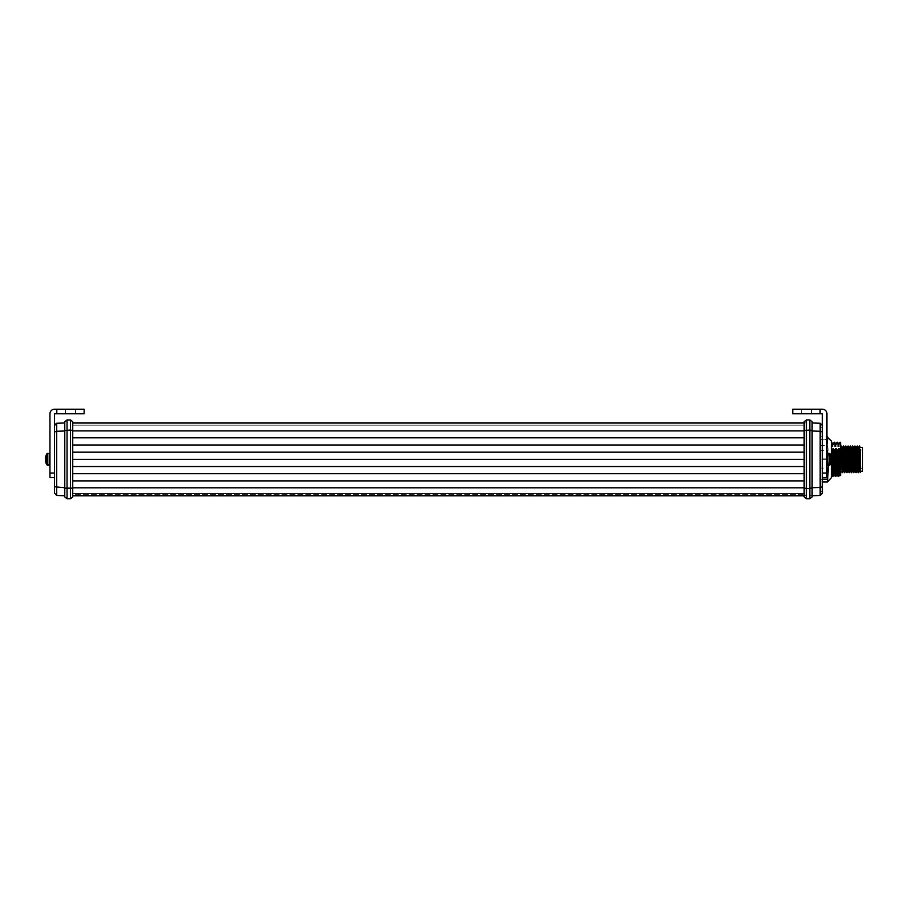 <?xml version="1.0" encoding="UTF-8"?>
<svg xmlns="http://www.w3.org/2000/svg" width="908" height="908" viewBox="0 0 908 908"><rect width="100%" height="100%" fill="white"/><g stroke="black" fill="none" stroke-linecap="round" stroke-linejoin="round"><path stroke-width="0.68" stroke-dasharray="4.54 3.41" d="M829.106 453.319L829.106 465.395L827.392 465.395L827.392 453.319L827.392 465.395L827.392 453.319L829.106 453.319L829.106 465.395L829.106 453.319L830.105 453.909L830.105 464.805L830.105 453.909L830.105 464.805L831.047 462.49M831.49 459.357A11.395 10.533 180 0 1 830.105 464.385A11.395 10.533 180 0 0 831.319 461.185L831.058 456.236L831.319 457.791L829.208 457.121L829.208 462.694L829.208 461.185L831.319 461.185L829.208 461.582L829.208 460.901L831.319 460.924M829.208 462.467L831.058 462.467L829.208 462.354M826.938 457.223L826.938 464.941L826.938 457.223M822.376 425.534L822.376 413.776L792.752 413.776L792.752 409.213L822.376 409.213A4.563 4.563 0 0 1 826.938 413.776L826.938 473.034L822.376 473.034L822.376 425.534L822.376 486.756L809.845 487.823L809.845 489.787L809.845 419.927L806.429 419.927L804.148 421.755L804.148 496.96M54.514 409.213A4.563 4.563 0 0 0 49.963 413.776A4.563 4.563 0 0 1 54.514 409.213L84.138 409.213L84.138 413.776L84.138 409.213L54.514 409.213A4.563 4.563 0 0 0 49.963 413.776L49.963 477.585L54.514 477.585L54.514 413.776L84.138 413.776L56.795 413.776L56.795 409.213L56.795 413.776L56.795 409.213L84.138 409.213L84.138 413.776L56.795 413.776M46.785 454.329L46.785 464.805L46.785 454.329A11.395 10.521 -0 0 0 45.57 457.53L45.831 462.467L45.57 460.924L47.681 461.57L47.681 460.901L45.57 460.924M47.681 456.236L45.831 456.236L47.681 456.009L47.681 457.53L45.57 457.53L47.681 457.133L47.681 459.096L45.57 459.096L45.843 457.757M49.963 461.491L49.497 465.395L49.497 453.319L49.497 465.395L49.497 453.319L47.784 453.319L47.784 465.395L47.784 453.319L47.784 465.395L46.785 464.805L46.785 453.909L47.784 453.319M49.963 458.971L49.963 459.743L49.963 458.971M65.455 413.776L65.455 409.213L75.478 409.213L65.455 409.213L75.478 409.213L65.455 409.213L65.455 413.776L75.478 413.776L65.455 413.776L75.478 413.776L65.455 413.776L65.455 409.213L65.455 413.776M811.434 413.776L811.434 409.213L801.412 409.213L811.434 409.213L801.412 409.213L811.434 409.213L811.434 413.776L801.412 413.776L811.434 413.776L801.412 413.776L811.434 413.776L811.434 409.213L811.434 413.776M841.489 469.277C841.864 461.525 842.249 440.459 842.624 449.437C842.227 440.459 841.841 461.525 841.466 469.277M860.319 451.367L859.501 471.195L860.319 449.437M857.436 469.277L858.128 450.016L857.413 469.277M855.154 469.277L855.847 450.016L855.132 469.277M853.997 449.437C853.622 440.459 853.236 461.525 852.862 469.277L852.657 471.207L852.884 469.277C853.259 461.525 853.645 440.459 854.019 449.437M850.603 469.277C850.978 461.525 851.364 440.459 851.738 449.437M850.376 471.207L851.273 450.016M848.322 469.277C848.708 461.525 849.082 440.459 849.457 449.437C849.059 440.459 848.674 461.525 848.299 469.277L848.106 471.207L848.299 469.277M846.04 469.277C846.426 461.525 846.801 440.459 847.187 449.437C846.778 440.459 846.404 461.525 846.018 469.277L845.836 471.207L846.018 469.277M843.759 469.277C844.145 461.525 844.519 440.459 844.905 449.437C844.497 440.459 844.122 461.525 843.736 469.277L843.543 471.195M860.319 454.511L860.319 447.508M862.6 447.508L862.6 471.207M860.886 468.142L860.886 466.247L860.886 468.676L859.218 468.142M858.049 468.142L854.655 468.142M853.486 468.142L845.541 468.142M844.372 468.142L843.26 468.142M860.886 468.676L862.6 468.698L862.6 450.016L862.6 468.698M855.79 468.698L844.395 468.698M860.886 467.824L842.318 467.824L842.318 468.698L842.318 451.537M856.335 463.25L856.335 465.339L856.335 463.25M842.318 465.157L842.318 463.057L842.318 465.157M856.335 453.557L856.335 455.646L856.335 453.557M842.318 455.464L842.318 466.179L842.318 451.946L842.318 457.019L842.318 455.487L841.523 455.487L841.523 460.696L842.318 460.696M856.335 455.237L856.335 457.326L856.335 455.237M842.318 457.144L842.318 455.056L842.318 457.144M856.335 461.57L856.335 463.659L856.335 461.57M841.523 463.682L841.523 455.487M841.523 466.179L841.523 460.016M858.037 463.625L858.037 464.885L858.037 463.625M858.037 453.932L858.037 455.192L858.037 453.932M858.037 455.612L858.037 456.872L858.037 455.612M858.037 461.945L858.037 463.205L858.037 461.945M841.523 461.457L841.523 456.849L841.523 461.457M842.318 461.457L842.318 456.849L842.318 461.457M856.335 458.404L856.335 460.492L856.335 458.404M842.318 460.311L842.318 458.211L842.318 460.311M858.037 458.778L858.037 460.038L858.037 458.778M831.49 441.129L831.49 477.585M827.506 436.759L827.506 439.393L820.094 439.393L820.094 445.476L827.506 445.476L828.505 452.184L827.506 458.903L827.506 481.944M812.115 421.755L812.115 496.96L809.845 498.787L806.429 498.787L806.429 419.927M809.845 498.787L809.845 459.357L809.845 487.812L812.115 487.812L812.115 430.903L812.115 495.825L812.115 487.812L809.845 487.812L812.115 487.732M831.319 457.791L829.208 457.791L831.058 457.814L831.319 459.618L831.058 460.901L829.208 460.924L829.208 456.009L829.208 457.53L831.058 457.144M812.115 430.982L809.845 430.891L809.845 429.768L809.845 430.903L812.115 430.903L812.115 422.89L812.115 430.903L809.845 430.903L820.174 431.289L820.174 423.253L812.115 422.969M72.742 496.96L72.742 421.755M804.148 437.815L804.148 487.812L804.148 437.815L72.742 437.815M67.056 419.927L70.472 419.927L70.472 498.787L67.056 498.787L67.056 488.697L64.774 488.152L64.774 421.755L67.056 419.927L67.056 488.697L72.742 488.152M54.514 493.18L54.514 486.756L64.774 487.732L64.774 430.982L64.774 495.745L56.716 495.462L54.514 493.18L56.716 495.462M47.681 459.096L47.681 462.694L47.681 461.185L45.57 461.185A11.395 10.521 -0 0 0 46.785 464.385M45.57 459.618L47.681 459.618L47.681 460.901L45.831 460.901L47.681 460.924L45.831 460.924L45.57 459.096M804.148 493.543L72.742 493.543L72.742 495.359L72.742 493.543L804.148 493.543L804.148 495.359L804.148 493.543M798.121 493.543L78.758 493.543L803.909 493.543L798.121 493.543L798.121 494.701L72.969 494.701L72.969 493.543L78.758 493.543L72.969 493.543L72.969 494.701L803.909 494.701L798.121 494.701L798.121 493.543M54.514 425.534L54.514 413.776M49.963 473.034L49.963 413.776L49.963 477.585L49.963 473.034L54.514 473.034L54.514 477.585L49.963 477.585L54.514 477.585L54.514 473.034L49.963 473.034L54.514 473.034M49.963 457.212L49.963 453.773M45.831 462.467L47.681 462.467M47.681 457.53L45.831 457.144M47.681 459.618L47.681 457.78L45.57 457.791M45.831 457.78L47.681 457.78L45.831 457.814L47.681 457.78L47.681 456.349M54.514 431.958L56.716 431.289L56.716 487.46M54.514 475.338L54.514 477.585M55.15 423.945L64.774 422.969L64.774 430.982L64.774 422.969M56.716 431.289L64.774 430.982M72.742 480.888L72.742 495.825L72.742 480.888L804.148 480.888M64.774 496.96L64.774 488.152M804.148 495.825L806.429 495.359L804.148 495.825L806.429 495.825L804.148 495.825L806.429 495.825L804.148 495.825L804.148 487.812L804.148 495.825L72.742 495.825M804.148 473.715L72.742 473.715M804.148 466.53L72.742 466.53M804.148 459.357L72.742 459.357M804.148 452.173L72.742 452.173M804.148 444.999L72.742 444.999M804.148 422.89L804.148 425.171L804.148 423.344L806.429 423.344L804.148 422.89L806.429 422.89L804.148 422.89L806.429 422.89L804.148 422.89L804.148 430.903L804.148 422.89L72.742 422.89M804.148 425.171L72.742 425.171L804.148 425.171M820.094 487.426L820.094 427.418L820.094 491.285L822.376 491.489L820.196 491.296M826.938 439.847L820.094 439.847L820.094 436.759L826.938 436.759L826.938 477.585L822.376 477.585L826.938 477.585L826.938 473.034L826.938 477.585L822.376 477.585L822.376 473.034L826.938 473.034L826.938 413.776A4.563 4.563 0 0 0 822.376 409.213L820.094 409.213L820.094 413.776L792.752 413.776L822.376 413.776L820.094 413.776L820.094 409.213L820.094 413.776M820.094 439.393L820.094 436.759M827.506 458.903L820.094 458.903L820.094 445.476M820.094 458.903L820.094 468.063L827.506 468.063M827.506 478.856L820.094 478.856L820.094 468.063M820.094 478.856L820.094 481.944L822.376 481.944L822.376 427.225L820.094 427.418L822.376 427.225L822.376 491.489M822.376 479.31L820.094 479.31L820.094 481.944M820.094 479.31L820.094 473.238L826.938 473.238M828.505 466.519L827.506 459.811L820.094 459.811L820.094 473.238M820.094 459.811L820.094 450.652L826.938 450.652M820.094 439.847L820.094 450.652M809.845 495.825L812.115 495.745L809.845 495.825M809.845 495.62L809.845 489.787L809.845 495.62M820.174 495.462L820.196 491.852M820.196 491.637L820.174 431.289L822.376 431.958M809.845 428.916L809.845 423.094L809.845 428.916M822.376 493.18L822.376 486.756M830.105 453.909L831.047 456.293L829.208 456.236M829.208 460.901L831.047 460.958M829.208 459.096L831.319 459.096M829.208 457.53L831.319 457.53A11.395 10.533 180 0 0 830.105 454.329M829.208 459.618L831.319 459.618M792.752 409.213L792.752 413.776L792.752 409.213M826.938 413.776A4.563 4.563 0 0 0 822.376 409.213M822.376 413.776L822.376 473.034L826.938 473.034M822.376 473.034L822.376 475.338M831.49 473.953L831.49 442.151L831.49 473.953C831.603 475.486 831.705 475.599 831.83 474.294L832.806 476.564M827.506 439.393L827.506 445.476M827.506 459.811L827.506 453.319M860.319 468.063L860.319 451.934M840.604 472.092L841.262 471.195L840.604 472.092L841.251 445.976L840.604 450.55L840.604 446.849M842.692 468.698L843.532 445.976M844.973 468.698L845.802 445.976M846.971 472.739L848.083 445.976M849.252 472.739L850.365 445.976M851.534 472.739L852.646 445.976M854.087 468.698L854.927 445.976M856.085 472.739L857.197 445.976M858.65 468.698L859.479 445.976M840.604 453.682L840.592 470.174L839.094 468.017L837.744 470.174L836.245 468.017L834.895 470.174L833.396 468.017L832.046 470.174L831.49 469.89M840.604 454.772L840.127 470.174M833.249 444.409C832.84 438.269 832.454 459.096 832.046 470.174M834.282 442.264L833.283 468.017M834.395 442.264L833.396 468.017M835.644 444.409C835.235 438.269 834.838 459.096 834.429 470.174M836.098 444.409C835.689 438.269 835.303 459.096 834.895 470.174M837.131 442.264L836.132 468.017M837.244 442.264L836.245 468.017M838.493 444.409C838.084 438.269 837.687 459.096 837.278 470.174M838.947 444.409C838.538 438.269 838.152 459.096 837.744 470.174M839.979 442.264L838.981 468.017M840.093 442.264L839.094 468.017M840.604 443.013L840.604 450.55M840.604 470.117L840.604 475.588M832.863 476.45L834.214 474.294L835.712 476.45L837.062 474.294L838.561 476.45L839.911 474.294L840.604 474.941M840.377 474.294L839.991 475.19M839.911 474.294L839.764 475.19M837.528 474.294L837.142 475.19M837.062 474.294L836.915 475.19M834.679 474.294L834.293 475.19M834.214 474.294L834.066 475.19M832.795 444.409C832.386 438.269 831.989 459.096 831.58 470.174M803.909 494.701L803.909 493.543L803.909 494.701M801.412 409.213L801.412 413.776L801.412 409.213M75.478 409.213L75.478 413.776L75.478 409.213M860.886 467.279L842.318 467.279M841.523 453.081L842.318 453.081M841.523 453.886L842.318 453.886M841.523 463.284L842.318 463.284M841.523 464.919L842.318 464.919M812.115 430.562L804.148 430.562M829.208 458.563L831.058 458.563M829.208 456.349L831.058 456.349M72.742 430.562L64.774 430.562M47.681 462.365L45.831 462.365M47.681 460.152L45.831 460.152M47.681 458.563L45.831 458.563M804.148 495.359L72.742 495.359L804.148 495.359M804.148 487.812L72.742 487.812M804.148 430.903L72.742 430.903M804.148 423.344L72.742 423.344L804.148 423.344M829.208 460.14L831.058 460.14M829.208 457.791L831.058 457.791M804.148 488.152L812.115 488.152M841.523 463.216L842.318 463.216M841.523 458.279L842.318 458.279M841.523 458.018L842.318 458.018M841.523 452.025L842.318 452.025M841.523 452.786L842.318 452.786M841.523 455.43L842.318 455.43M78.758 494.701L78.758 493.543L78.758 494.701M845.575 468.698L853.509 468.698M858.037 463.523L842.318 463.057M858.037 453.83L842.318 453.364M858.037 455.51L842.318 455.056M858.037 461.843L842.318 461.377M841.523 457.019L842.318 457.019M841.523 458.699L842.318 458.699M841.523 456.849L842.318 456.849M858.037 458.676L842.318 458.211M831.036 461.582L829.208 461.582M45.911 456.009L47.681 456.009M45.911 462.694L47.681 462.694M45.865 461.582L47.681 461.582M830.105 464.805L829.106 465.395M830.979 462.694L829.208 462.694M830.979 456.009L829.208 456.009M858.037 460.038L842.318 460.492M841.523 461.866L842.318 461.866M858.037 463.205L842.318 463.659M858.037 456.872L842.318 457.326M858.037 455.192L842.318 455.646M858.037 464.885L842.318 465.339M841.523 461.695L842.318 461.695M841.523 463.5L842.318 463.5M841.523 457.893L842.318 457.893M841.523 451.946L842.318 451.946M841.523 455.214L842.318 455.214M860.886 466.247L842.318 466.247M842.318 450.016L846.108 450.016M847.187 450.016L848.39 450.016M849.468 450.016L850.671 450.016M851.749 450.016L852.952 450.016M854.031 450.016L855.222 450.016M856.301 450.016L857.504 450.016M860.319 450.016L862.6 450.016"/><path stroke-width="1.36" d="M830.105 454.329A11.395 10.533 180 0 1 831.49 459.357L830.105 464.805L830.105 453.909L829.106 453.319L829.106 465.395L827.392 465.395L826.938 453.773M56.693 491.954L56.716 495.462L54.514 493.18L54.514 473.034L49.963 473.034L49.963 477.585L54.514 477.585L54.514 475.338M46.785 453.921L46.785 464.783A11.395 11.373 0 0 1 46.785 453.921L45.843 456.213M840.604 446.849L841.273 445.976L842.624 449.437C843.01 457.178 843.384 478.255 843.759 469.277L843.532 471.207L844.69 472.739L844.973 468.698M845.836 471.207L844.61 472.455L843.555 445.976L842.397 447.519L842.601 449.437C842.987 457.178 843.362 478.255 843.736 469.277M851.273 450.016L851.511 447.508L852.646 445.976L853.804 447.519L854.95 445.976L856.085 447.508L855.824 450.016L856.074 447.519L857.231 445.976L858.355 447.519L858.105 450.016L858.355 447.519L858.582 449.437C858.957 457.178 859.343 478.255 859.717 469.277C859.32 478.255 858.934 457.178 858.559 449.437L858.355 447.508L859.513 445.976L860.319 468.063L860.319 472.33L859.49 471.195L858.366 472.739L858.65 468.698M856.085 447.508L856.301 449.437C856.675 457.178 857.061 478.255 857.436 469.277C857.038 478.255 856.653 457.178 856.278 449.437L856.085 447.519M853.804 447.508L854.019 449.437C854.394 457.178 854.78 478.255 855.154 469.277L854.95 471.207L855.132 469.277C854.757 478.255 854.371 457.178 853.997 449.437L853.804 447.519M843.555 445.976L844.69 447.519L845.802 445.976L846.96 447.519L848.083 445.976L849.241 447.519L850.387 445.976L851.738 449.437C852.124 457.178 852.499 478.255 852.884 469.277M851.522 447.519L851.715 449.437C852.101 457.178 852.476 478.255 852.862 469.277M850.58 469.277C850.194 478.255 849.82 457.178 849.434 449.437L849.241 447.519L849.457 449.437C849.843 457.178 850.217 478.255 850.603 469.277L850.365 471.207L851.5 472.739L852.657 471.195L853.815 472.739L854.087 468.698M846.971 447.508L847.187 449.437C847.561 457.178 847.947 478.255 848.322 469.277C847.924 478.255 847.539 457.178 847.164 449.437L846.96 447.519M844.69 447.508L844.905 449.437C845.28 457.178 845.666 478.255 846.04 469.277C845.643 478.255 845.257 457.178 844.883 449.437L844.69 447.519M854.95 445.976L856.062 472.739L857.22 471.195L858.344 472.739L857.231 445.976M848.095 471.195L849.23 472.739L850.387 471.195M860.319 471.207L862.6 471.207L862.6 447.508L860.319 447.508L859.513 445.976M859.218 468.142L858.049 468.142M854.655 468.142L853.486 468.142M845.541 468.142L844.372 468.142M843.26 468.142L842.318 468.142L842.318 451.537M859.24 468.676L858.06 468.676L859.24 468.698M843.294 468.676L842.318 468.676L843.294 468.698M822.376 491.489L822.376 481.944L827.506 481.944L831.49 477.585L831.49 441.129L826.938 436.759L826.938 413.776L826.938 473.034L822.376 473.034L822.376 413.776L820.094 413.776L820.094 409.213L792.752 409.213L792.752 413.776L820.094 413.776M827.506 481.944L828.471 465.395M806.429 419.927L806.429 498.787L804.148 496.96L804.148 421.755L806.429 419.927L809.845 419.927L812.115 421.755L812.115 496.96L809.845 498.787L809.845 488.697L812.115 488.152M804.148 480.888L72.742 480.888M804.148 473.715L72.742 473.715M804.148 466.53L72.742 466.53M804.148 459.357L72.742 459.357M804.148 452.173L72.742 452.173M804.148 444.999L72.742 444.999M64.774 430.562L64.774 496.96L67.056 498.787L67.056 419.927L64.774 421.755L64.774 430.562L70.472 430.017L70.472 419.927L67.056 419.927M72.742 496.96L70.472 498.787L70.472 430.017L72.742 430.562L72.742 496.96L70.472 498.787L67.056 498.787L64.774 496.96M56.795 413.776L84.138 413.776L84.138 409.213L54.514 409.213L56.795 409.213L56.795 413.776L54.514 413.776L54.514 425.534L56.716 423.253L56.716 431.289L64.774 430.982M49.963 473.034L49.963 413.776A4.563 4.563 0 0 1 54.514 409.213M54.514 413.776L54.514 473.034M54.514 477.585L54.514 486.756L64.774 487.732L64.774 495.745L56.716 495.462L56.716 423.253L64.774 422.969M56.716 487.46L56.693 491.489M54.514 425.534L55.15 423.945M72.742 421.755L70.472 419.927L72.742 421.755L72.742 430.562M804.148 437.815L72.742 437.815M804.148 495.825L72.742 495.825M804.148 422.89L72.742 422.89M820.196 491.296L820.094 487.426M812.115 495.745L820.174 495.462L812.115 495.745M822.376 413.776L822.376 425.534L820.174 423.253L812.115 422.969M820.174 423.253L822.376 425.534L820.174 423.253L820.174 431.289L812.115 430.982M822.376 431.958L820.174 431.289L820.174 487.426L812.115 487.732M826.938 473.034L826.938 477.585L822.376 477.585L822.376 475.338L822.376 486.756L820.174 487.426L820.174 495.462L822.376 493.18L820.174 495.462M822.376 486.756L822.376 493.18M822.376 409.213L820.094 409.213L822.376 409.213A4.563 4.563 0 0 1 826.938 413.776M822.376 475.338L822.376 473.034M804.148 430.562L809.845 430.017L809.845 419.927L812.115 421.755M812.115 430.562L809.845 430.017L809.845 488.697L804.148 488.152M804.148 496.96L806.429 498.787L809.845 498.787M826.938 450.652L826.938 439.847M827.506 439.847L827.506 436.759M827.506 453.319L827.506 450.652M827.506 479.31L822.376 479.31M826.938 473.238L827.506 473.238M841.523 460.742L842.318 460.016M841.954 463.682L841.523 466.179L842.318 466.179M860.319 449.437L860.319 454.511M860.319 451.367L860.319 468.063M841.273 445.976L842.329 472.455L842.692 468.698M845.836 445.976L846.892 472.455L848.106 471.195M848.117 445.976L849.23 472.739M850.387 445.976L851.5 472.739M852.669 445.976L853.724 472.455L854.939 471.195L856.085 472.739M840.604 456.928L841.489 469.277L840.604 456.168M831.49 442.264L832.795 444.409L834.282 442.264L835.644 444.409L837.131 442.264L838.493 444.409L839.979 442.264L840.604 443.013L840.604 458.029L840.411 450.697L839.162 448.541L837.675 450.697L836.313 448.541L834.827 450.697L833.465 448.541L831.978 450.697L831.49 450.164M833.249 444.409L834.282 442.264M835.644 444.409L835.485 443.513L837.131 442.264M836.098 444.409L835.939 443.513M838.493 444.409L838.334 443.513L839.979 442.264M838.947 444.409L838.788 443.513M840.604 475.588L839.764 475.19L838.504 476.564L836.915 475.19L835.655 476.564L834.066 475.19L832.806 476.564L831.49 475.19M840.604 474.941L840.604 458.029M840.377 474.294C839.968 480.434 839.571 459.618 839.162 448.541M839.911 474.294C839.503 480.434 839.117 459.618 838.708 448.541M838.674 476.45L837.675 450.697M838.561 476.45L837.562 450.697M837.528 474.294C837.119 480.434 836.722 459.618 836.313 448.541M837.062 474.294C836.654 480.434 836.268 459.618 835.859 448.541M835.825 476.45L834.827 450.697M835.712 476.45L834.713 450.697M834.679 474.294C834.27 480.434 833.873 459.618 833.465 448.541M834.214 474.294C833.805 480.434 833.419 459.618 833.011 448.541M832.976 476.45L831.978 450.697M832.795 444.409L833.09 443.513M832.863 476.45L831.864 450.697M831.83 474.294C831.705 475.599 831.603 475.486 831.49 473.953M831.546 442.264L832.659 443.524M47.784 453.319L49.963 453.773L49.497 465.395L47.784 465.395L47.784 453.319L46.785 453.909L45.4 459.357L46.785 464.805L49.963 464.941M54.514 431.958L56.716 431.289M72.742 488.152L64.774 488.152M804.148 430.903L72.742 430.903M804.148 487.812L72.742 487.812M841.523 460.435L842.318 460.435M844.395 468.698L845.575 468.698M853.509 468.698L855.79 468.698M46.785 464.805L45.843 462.49M831.49 459.357L830.105 453.909M830.105 464.805L829.106 465.395M827.392 453.319L829.106 453.319M841.523 460.821L842.318 460.821M846.108 450.016L847.187 450.016M848.39 450.016L849.468 450.016M850.671 450.016L851.749 450.016M852.952 450.016L854.031 450.016M855.222 450.016L856.301 450.016M857.504 450.016L858.582 450.016M858.605 450.016L860.319 450.016M840.604 472.092L841.262 471.195L842.386 472.739L843.543 471.195M845.813 471.195L846.948 472.739M834.361 442.162L835.508 443.524M837.21 442.162L838.356 443.524M840.604 442.82L840.059 442.162"/></g></svg>
